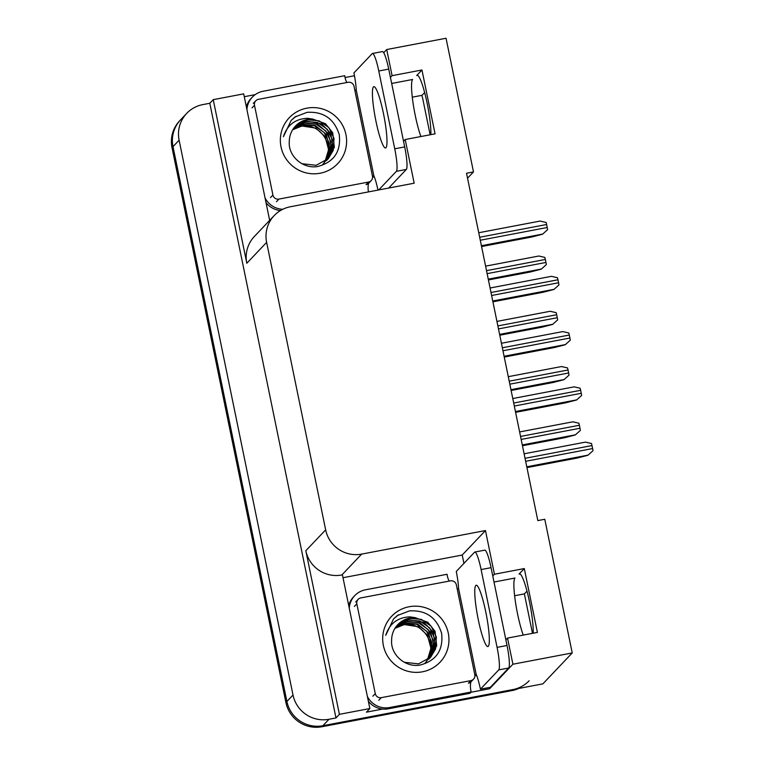 <?xml version="1.0" encoding="UTF-8"?>
<svg xmlns="http://www.w3.org/2000/svg" width="765" height="765" viewBox="0 0 765 765"><rect width="100%" height="100%" fill="white"/><g stroke="black" fill="none" stroke-linecap="round" stroke-linejoin="round"><path stroke-width="1.15" d="M494.008 582.031L514.969 578.044A32.752 4.638 -100.8 0 0 517.599 614.094A32.752 4.638 -100.8 0 0 523.25 635.093M420.903 136.524A32.752 4.638 79.2 0 1 415.261 115.525A32.752 4.638 79.2 0 1 412.622 79.474L391.67 83.462M467.539 178.188L473.487 171.924L446.052 38.25L386.727 49.534L392.091 75.668L421.955 69.988L416.696 75.534A32.752 4.638 79.2 0 1 417.126 75.276A32.752 4.638 79.2 0 1 426.009 98.063A32.752 4.638 79.2 0 1 430.838 134.64M343.007 577.718L462.213 555.036L463.934 563.394M489.399 687.477L489.657 688.71L470.972 692.268M382.663 709.069L366.435 712.158L369.858 708.543L342.424 574.878L341.831 574.984A30.705 30.237 43.5 0 1 305.828 550.743L339.402 714.338L369.858 708.543M244.274 96.706L255.194 94.63M345.034 77.533L354.472 75.745M269.653 220.368L243.691 93.865L213.234 99.66L246.808 263.256A30.705 30.237 43.5 0 1 254.401 236.433L274.224 215.548A30.705 30.237 43.5 0 0 266.631 242.371L325.651 529.858A30.705 30.237 43.5 0 0 361.654 554.109L485.469 530.547L462.213 555.036M209.801 103.265L335.978 717.952L329.007 719.272A30.705 30.237 -136.5 0 1 293.014 695.031L179.115 140.196A30.705 30.237 -136.5 0 1 202.84 104.595L209.801 103.265L213.234 99.66M386.727 49.534L383.724 52.709M518.766 688.452A30.705 30.237 -136.5 0 1 512.024 690.575L321.912 726.75A30.705 30.237 -136.5 0 1 285.909 702.509L172.02 147.674L173.005 146.641A30.705 30.237 -136.5 0 1 180.588 119.818A30.705 30.237 -136.5 0 0 173.005 146.641L286.894 701.476L173.005 146.641L179.115 140.196M529.122 680.764A30.705 30.237 -136.5 0 1 512.999 689.552L322.897 725.717A30.705 30.237 -136.5 0 1 286.894 701.476A30.705 30.237 -136.5 0 0 322.897 725.717L542.863 683.862L572.23 652.937L544.785 519.263L537.824 520.592L466.526 173.244L473.487 171.924M505.875 639.836L507.539 638.087L512.904 664.221L572.23 652.937M512.904 664.221L489.657 688.71M339.402 714.338L335.978 717.952M514.635 595.744L524.388 593.889L526.999 591.135M412.287 97.174L422.051 95.319L424.661 92.565M403.538 141.267L405.201 139.517L414.171 183.208L290.356 206.76A30.705 30.237 43.5 0 0 274.224 215.548M485.469 530.547L494.439 574.238L492.775 575.997M392.091 75.668L390.427 77.428M507.539 638.087L537.403 632.406L524.293 568.558L494.439 574.238M421.955 69.988L435.055 133.837L405.201 139.517M533.176 633.21A32.752 4.638 -100.8 0 0 528.357 596.633A32.752 4.638 -100.8 0 0 519.464 573.846A32.752 4.638 -100.8 0 0 519.033 574.104L519.961 573.922M524.293 568.558L519.033 574.104M421.811 95.367A30.705 30.237 -136.5 0 1 422.825 99.115L430.14 134.764M524.388 593.889L532.488 633.334M172.02 147.674A30.705 30.237 -136.5 0 1 179.612 120.851L186.708 113.373M580.358 430.408L575.29 434.95L580.358 430.408A5.116 0.727 79.2 0 0 579.985 428.247L579.363 425.254A5.116 0.727 79.2 0 0 578.875 423.208L572.861 421.811L519.626 431.938M522.457 445.746L564.484 437.752L575.29 434.95M592.98 450.719L587.912 455.261L592.98 450.719A5.116 0.727 79.2 0 0 592.607 448.558L591.986 445.565A5.116 0.727 79.2 0 0 591.498 443.518L585.483 442.122L524.111 453.798M526.942 467.606L577.106 458.063L587.912 455.261M569.007 375.146L563.948 379.689L569.007 375.146A5.116 0.727 79.2 0 0 568.634 372.985L568.022 369.992A5.116 0.727 79.2 0 0 567.534 367.936L561.52 366.54L508.276 376.676M511.116 390.485L553.143 382.481L563.948 379.689M557.666 319.885L552.607 324.427L557.666 319.885A5.116 0.727 79.2 0 0 557.293 317.714L556.681 314.721A5.116 0.727 79.2 0 0 556.184 312.675L550.178 311.279L496.934 321.415M499.774 335.213L541.792 327.219L552.607 324.427M546.325 264.623L541.266 269.165L546.325 264.623A5.116 0.727 79.2 0 0 545.952 262.452L545.33 259.459A5.116 0.727 79.2 0 0 544.843 257.413L538.837 256.017L485.593 266.144M488.424 279.952L530.451 271.957L541.266 269.165M581.63 395.457L576.571 399.999L581.63 395.457A5.116 0.727 79.2 0 0 581.257 393.296L580.645 390.303A5.116 0.727 79.2 0 0 580.157 388.247L574.142 386.851L512.77 398.536M515.6 412.335L565.765 402.792L576.571 399.999M570.288 340.195L565.23 344.738L570.288 340.195A5.116 0.727 79.2 0 0 569.915 338.025L569.303 335.032A5.116 0.727 79.2 0 0 568.806 332.985L562.801 331.589L501.419 343.265M504.259 357.073L554.415 347.53L565.23 344.738M558.947 284.934L553.889 289.476L558.947 284.934A5.116 0.727 79.2 0 0 558.574 282.763L557.953 279.77A5.116 0.727 79.2 0 0 557.465 277.724L551.46 276.328L490.078 288.003M492.909 301.812L543.073 292.268L553.889 289.476M547.606 229.672L542.538 234.205L547.606 229.672A5.116 0.727 79.2 0 0 547.224 227.501L546.612 224.508A5.116 0.727 79.2 0 0 546.124 222.462L540.109 221.066L478.737 232.742M481.568 246.55L531.732 237.007L542.538 234.205M383.437 113.392A31.222 4.427 -100.8 0 0 373.875 86.655A31.222 4.427 -100.8 0 0 375.969 121.252A31.222 4.427 -100.8 0 0 385.541 147.989A31.222 4.427 -100.8 0 0 383.437 113.392M377.977 190.093A20.473 2.897 79.2 0 0 373.827 175.682L356.213 89.897A20.473 2.897 79.2 0 0 353.918 72.904L372.23 53.617A20.473 2.897 79.2 0 1 372.498 53.464A20.473 2.897 79.2 0 1 378.771 70.992L394.74 148.802A20.473 2.897 79.2 0 1 396.385 171.331L378.704 189.95M372.498 53.464L382.452 51.571A20.473 2.897 79.2 0 1 388.725 69.099L404.695 146.909A20.473 2.897 79.2 0 1 406.339 169.438L388.658 188.056M266.01 202.629A20.473 20.158 43.5 0 0 280.506 210.518M282.763 209.285A20.473 20.158 -136.5 0 1 265.034 197.848M246.923 109.653A20.473 20.158 -136.5 0 1 252.364 97.098L251.14 98.379A20.473 20.158 43.5 0 0 246.359 106.899M252.364 97.098A20.473 20.158 -136.5 0 1 263.122 91.236L344.738 75.706A20.473 20.158 -136.5 0 0 346.803 82.534M355.974 90.155L354.855 90.366M374.305 176.839A10.232 1.023 -11.6 0 1 372.565 177.193M372.469 176.151L373.578 175.94M368.51 191.891A20.473 20.158 -136.5 0 1 368.539 183.37M485.775 611.962A31.222 4.427 -100.8 0 0 476.213 585.225A31.222 4.427 -100.8 0 0 478.316 619.822A31.222 4.427 -100.8 0 0 487.879 646.559A31.222 4.427 -100.8 0 0 485.775 611.962M481.109 569.562L497.078 647.372A20.473 2.897 79.2 0 1 498.732 669.901L480.42 689.179L490.375 687.286L508.687 668.008A20.473 2.897 79.2 0 0 507.032 645.478L491.063 567.668L481.109 569.562A20.473 2.897 79.2 0 0 474.836 552.034L484.79 550.14A20.473 2.897 79.2 0 1 491.063 567.668M480.42 689.179A20.473 2.897 79.2 0 0 476.165 674.252L458.56 588.467A20.473 2.897 79.2 0 0 456.265 571.474L474.568 552.187A20.473 2.897 79.2 0 1 474.836 552.034M368.357 701.199A20.473 20.158 43.5 0 0 388.4 708.801L470.016 693.272L471.24 691.99A20.473 20.158 -136.5 0 1 470.877 681.94M388.4 708.801L389.624 707.52A20.473 20.158 -136.5 0 1 367.372 696.418M349.27 608.213A20.473 20.158 -136.5 0 1 354.711 595.667L353.487 596.949A20.473 20.158 43.5 0 0 348.706 605.469M354.711 595.667A20.473 20.158 -136.5 0 1 365.46 589.805L447.076 574.276A20.473 20.158 -136.5 0 0 449.151 581.104M458.311 588.725L457.193 588.935M476.652 675.409A10.232 1.023 -11.6 0 1 474.902 675.763M474.807 674.72L475.926 674.51M389.624 707.52L471.24 691.99M306.803 108.171A33.373 32.866 -136.5 0 1 345.933 134.525A33.373 32.866 -136.5 0 1 320.153 173.225A33.373 32.866 -136.5 0 1 281.023 146.87A33.373 32.866 -136.5 0 1 306.803 108.171M317.628 166.521C333.942 162.209 341.152 151.613 339.268 134.716C334.267 118.843 323.547 111.374 307.109 112.331L295.003 116.969L291.216 120.325L283.394 136.725C287.229 124.982 295.28 118.843 307.54 118.298L312.636 119.044A23.141 22.787 43.5 0 0 289.285 141.649C288.089 156.29 303.141 169.161 317.628 166.521M301.965 163.71L316.155 165.297L328.462 158.518L334.353 147.215L332.727 132.728L325.469 123.691L312.636 119.044M328.271 158.718L333.196 150.456L334.028 138.465L328.826 127.631L319.024 120.803L307.291 119.789L295.386 126.148M326.712 160.363L327.277 159.722M327.458 159.512L331.647 152.092L332.479 140.1L327.277 129.266L317.475 122.448L305.732 121.425L294.621 127M326.904 160.153L327.477 159.531M327.669 159.311L333.014 147.655L330.767 133.521L321.587 123.777L306.124 121.013L294.802 126.799M326.607 160.268L330.088 153.727L330.92 141.745L325.718 130.901L315.916 124.083L304.183 123.06L293.913 127.889M326.827 160.076L331.666 147.492L328.271 133.483L317.752 124.255L304.566 122.658L294.085 127.669M325.727 160.975L328.539 155.362L329.371 143.38L324.169 132.536L314.367 125.718L302.624 124.705L293.234 128.826M325.947 160.803L330.088 149.471L326.225 134.344L315.257 125.498L303.017 124.293L293.406 128.577M292.603 129.792L301.075 126.34C318.527 122.18 334.611 143.571 325.986 159.455A23.141 22.787 -136.5 0 1 324.809 161.644M324.656 161.884A23.141 22.787 -136.5 0 1 324.188 162.601M324.035 162.83A23.141 22.787 -136.5 0 1 323.528 163.509M322.247 165.068L322.82 164.437M323.002 164.226L323.547 163.567M323.729 163.347L324.236 162.668M324.398 162.438L324.876 161.731M325.029 161.482L328.606 149.73L325.106 136.658L315.897 128.128L301.458 125.929L292.756 129.543M278.929 199.091A5.116 5.039 -136.5 0 1 272.923 195.056L254.496 105.274A5.116 5.039 -136.5 0 1 258.446 99.345L348.027 82.295A5.116 5.039 -136.5 0 1 354.032 86.34L372.459 176.113A5.116 5.039 -136.5 0 1 368.501 182.051L278.929 199.091L276.481 201.673M371.188 180.588L368.749 183.16A5.116 5.039 -136.5 0 1 366.053 184.633L368.501 182.051M296.208 116.204L291.216 120.325M409.141 606.741A33.373 32.866 -136.5 0 1 448.271 633.095A33.373 32.866 -136.5 0 1 422.49 671.794A33.373 32.866 -136.5 0 1 383.361 645.44A33.373 32.866 -136.5 0 1 409.141 606.741M419.966 665.091C436.28 660.778 443.49 650.173 441.606 633.286C436.614 617.403 425.895 609.944 409.447 610.9L397.351 615.538L393.554 618.895L385.742 635.294C389.567 623.552 397.618 617.412 409.887 616.867L414.984 617.613A23.141 22.787 43.5 0 0 391.623 640.219C390.437 654.859 405.488 667.73 419.966 665.091M404.312 662.28L418.503 663.867L430.8 657.087L436.7 645.784L435.065 631.297L427.807 622.261L414.984 617.613M430.609 657.288L435.543 649.026L436.366 637.035L431.173 626.2L421.372 619.373L409.629 618.359L397.724 624.718M429.05 658.933L429.614 658.292M429.796 658.082L433.984 650.661L434.816 638.67L429.614 627.836L419.813 621.008L408.08 619.994L396.968 625.569M429.251 658.722L429.825 658.101M430.007 657.881L435.352 646.224L433.105 632.091L423.925 622.347L408.462 619.583L397.14 625.368M428.955 658.837L432.435 652.296L433.258 640.315L428.065 629.471L418.264 622.653L406.521 621.629L396.251 626.459M429.165 658.646L434.004 646.062L430.619 632.053L420.1 622.825L406.913 621.228L396.423 626.239M428.065 659.545L430.877 653.932L431.709 641.95L426.507 631.106L416.705 624.288L404.972 623.265L395.582 627.396M428.295 659.373L432.426 648.041L428.563 632.913L417.594 624.068L405.354 622.863L395.744 627.147M394.95 628.361L403.413 624.909C420.865 620.75 436.958 642.141 428.324 658.024A23.141 22.787 -136.5 0 1 427.157 660.205M427.004 660.453A23.141 22.787 -136.5 0 1 426.535 661.17M426.373 661.4A23.141 22.787 -136.5 0 1 425.876 662.079M424.585 663.638L425.158 663.006M425.35 662.796L425.885 662.136M426.067 661.916L426.574 661.237M426.746 661.008L427.214 660.3M427.377 660.052L430.953 648.299L427.444 635.227L418.245 626.698L403.805 624.498L395.103 628.113M381.266 697.661A5.116 5.039 -136.5 0 1 375.271 693.626L356.834 603.843A5.116 5.039 -136.5 0 1 360.793 597.914L450.365 580.865A5.116 5.039 -136.5 0 1 456.37 584.909L474.797 674.682A5.116 5.039 -136.5 0 1 470.848 680.62L381.266 697.661L378.818 700.243M473.535 679.157L471.087 681.73A5.116 5.039 -136.5 0 1 468.4 683.202L470.848 680.62M398.546 614.773L393.554 618.895M416.696 75.534L417.614 75.362M293.014 695.031L285.909 702.509M329.007 719.272L321.912 726.75M325.651 529.858L305.828 550.743M266.631 242.371L246.808 263.256M361.654 554.109L341.831 574.984M512.024 690.575L512.999 689.552M522.294 444.934L575.414 434.826M521.166 439.435L579.985 428.247M520.544 436.442L579.363 425.254M526.779 466.793L588.036 455.137M525.651 461.295L592.607 448.558M525.039 458.302L591.986 445.565M510.944 389.672L564.073 379.564M509.815 384.173L568.634 372.985M509.203 381.18L568.022 369.992M499.602 334.401L552.732 324.293M498.474 328.912L557.293 317.714M497.862 325.919L556.681 314.721M488.261 279.139L541.381 269.031M487.133 273.641L545.952 262.452M486.521 270.647L545.33 259.459M515.438 411.522L576.695 399.875M514.31 406.033L581.257 393.296M513.688 403.04L580.645 390.303M504.087 356.261L565.354 344.604M502.959 350.762L569.915 338.025M502.347 347.779L569.303 335.032M492.746 300.999L554.003 289.342M491.618 295.5L558.574 282.763M491.006 292.507L557.953 279.77M481.405 245.737L542.662 234.08M480.277 240.239L547.224 227.501M479.665 237.246L546.612 224.508M388.725 69.099L378.771 70.992M394.74 148.802L404.695 146.909M396.385 171.331L406.339 169.438M497.078 647.372L507.032 645.478M498.732 669.901L508.687 668.008M272.923 195.056L270.475 197.628M254.496 105.274L252.048 107.855M375.271 693.626L372.823 696.198M356.834 603.843L354.386 606.425M255.759 100.808L253.311 103.38M358.106 599.377L355.658 601.95"/></g></svg>
